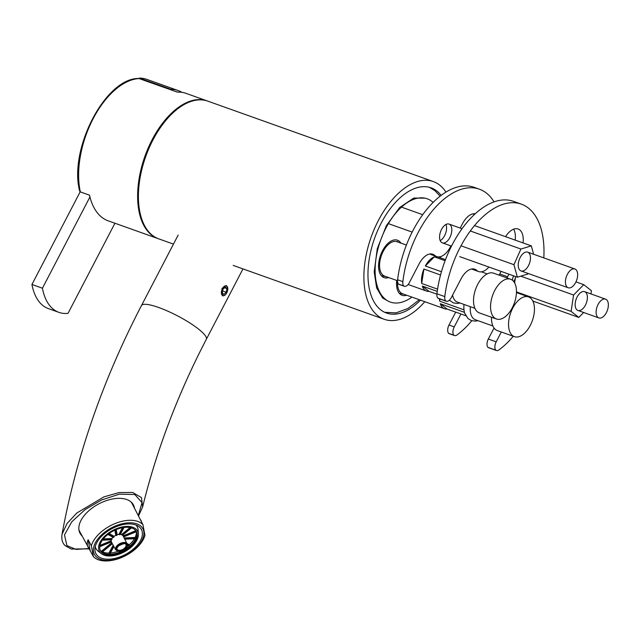 <?xml version="1.0" encoding="UTF-8"?>
<svg xmlns="http://www.w3.org/2000/svg" width="639" height="639" viewBox="0 0 639 639"><rect width="100%" height="100%" fill="white"/><g stroke="black" fill="none" stroke-linecap="round" stroke-linejoin="round"><path stroke-width="0.96" d="M445.974 192.131A73.102 39.922 109.6 0 0 433.338 181.58A73.102 39.922 109.6 0 0 374.502 228.618A73.102 39.922 109.6 0 0 375.748 313.893A73.102 39.922 109.6 0 0 384.215 319.284A73.102 39.922 109.6 0 0 424.807 301.704M433.338 181.58L207.867 101.154A73.102 39.922 109.6 0 0 149.031 148.184A73.102 39.922 109.6 0 0 150.269 233.467A73.102 39.922 109.6 0 0 158.744 238.858L173.465 244.106M396.747 280.441A19.881 10.855 109.6 0 0 398.72 292.55A19.881 10.855 109.6 0 0 399.774 293.828A19.881 10.855 109.6 0 0 406.644 295.226M433.122 202.427A54.826 29.937 109.6 0 0 427.203 198.793A54.826 29.937 109.6 0 0 383.073 234.074A54.826 29.937 109.6 0 0 384.007 298.03A54.826 29.937 109.6 0 0 390.357 302.071A54.826 29.937 109.6 0 0 411.923 297.103M400.949 243.132A19.881 10.855 109.6 0 0 393.121 240.192A19.881 10.855 109.6 0 0 380.556 255.265A19.881 10.855 109.6 0 0 380.74 274.882A19.881 10.855 109.6 0 0 381.795 276.168A19.881 10.855 109.6 0 0 388.664 277.558M441.166 195.406A66.456 36.295 109.6 0 0 431.109 187.842A66.456 36.295 109.6 0 0 377.617 230.599A66.456 36.295 109.6 0 0 378.751 308.126A66.456 36.295 109.6 0 0 386.451 313.03A66.456 36.295 109.6 0 0 420.47 300.154M207.475 101.018A73.102 39.922 109.6 0 0 207.084 100.874L186.109 93.39A73.102 39.922 109.6 0 0 177.354 92.12L138.879 78.493C105.619 77.575 68.605 149.175 79.651 191.085L80.338 191.9L89.516 195.175A73.102 39.922 109.6 0 0 108.143 220.806L157.961 238.579A73.102 39.922 109.6 0 0 158.352 238.714M207.084 100.874A73.102 39.922 109.6 0 0 144.917 156.307A73.102 39.922 109.6 0 0 157.961 238.579M177.578 92.112A71.44 39.011 109.6 0 0 175.877 91.593M170.637 89.724L170.861 89.292A73.102 39.922 -70.4 0 1 178.241 90.586A73.102 39.922 -70.4 0 1 182.035 92.367M139.166 78.517L139.398 78.07L170.861 89.292M114.94 223.227L68.022 313.35A63.133 34.474 -70.4 0 1 58.94 312.375L48.452 308.637A63.133 34.474 -70.4 0 1 31.95 284.475L80.179 191.828M31.95 284.475L42.438 288.213L89.939 196.964M58.94 312.375A63.133 34.474 -70.4 0 1 42.438 288.213M139.398 78.07A73.102 39.922 -70.4 0 1 146.778 79.364L178.241 90.586M224.792 295.258L222.723 295.913L221.981 288.397L226.406 285.585L227.796 288.876M82.008 535.849A30.241 17.093 -28 0 1 81.824 535.682A30.241 17.093 -28 0 1 80.003 533.245A30.241 17.093 -28 0 1 98.678 503.963A30.241 17.093 -28 0 1 133.399 504.866A30.241 17.093 -28 0 1 134.438 507.989M142.633 506.919L141.451 497.557L132.593 492.445L118.998 492.597L104.013 496.83L76.808 513.013L67.063 523.485L62.023 534.3C76.456 455.982 102.943 379.742 141.475 305.562A36.551 7.508 27.5 0 1 177.362 315.778A36.551 7.508 27.5 0 1 206.317 339.317C177.93 393.943 156.699 449.808 142.625 506.919L138.591 515.809M606.459 299.627A9.968 5.447 -70.4 0 1 607.05 311.201A9.968 5.447 -70.4 0 1 598.895 317.926A9.968 5.447 -70.4 0 1 597.114 306.704A9.968 5.447 -70.4 0 1 605.596 299.148A9.968 5.447 -70.4 0 1 606.459 299.627M518.556 267.813A9.968 5.447 -70.4 0 1 520.593 256.75A9.968 5.447 -70.4 0 1 527.702 252.149A9.968 5.447 -70.4 0 1 529.475 263.364A9.968 5.447 -70.4 0 1 521.001 270.92A9.968 5.447 -70.4 0 1 518.556 267.813M474.537 225.607L531.328 245.871L533.629 254.258M528.046 273.436L527.782 274.035L517.374 277.198L513.94 264.698L520.921 249.034L531.328 245.871M459.697 256.622L517.374 277.198M461.015 245.815L513.94 264.698M470.336 230.991L520.921 249.034M449.848 237.556A9.968 5.447 -70.4 0 1 442.348 242.868A9.968 5.447 -70.4 0 1 440.567 231.645A9.968 5.447 -70.4 0 1 449.049 224.089A9.968 5.447 -70.4 0 1 449.848 237.556M440.199 240.607A9.968 5.447 109.6 0 0 444.6 235.687A9.968 5.447 109.6 0 0 445.95 224.473M450.918 245.927L450.439 246.854A18.275 9.976 -70.4 0 1 436.693 256.598A18.275 9.976 -70.4 0 1 434.752 255.416A18.275 9.976 109.6 0 0 432.803 254.226A18.275 9.976 109.6 0 0 419.056 263.971L409.295 282.726A6.646 3.626 -70.4 0 1 404.295 286.272A6.646 3.626 -70.4 0 1 403.704 285.937A6.646 3.626 -70.4 0 1 402.858 281.639A81.409 44.458 -70.4 0 1 479.394 189.192A81.409 44.458 -70.4 0 1 494.067 201.908M436.693 256.598L431.445 254.721A18.275 9.976 -70.4 0 1 430.023 253.963M404.295 286.272L399.048 284.395A6.646 3.626 -70.4 0 1 398.456 284.067L403.704 285.937M398.456 284.067A6.646 3.626 -70.4 0 1 397.618 279.762A81.409 44.458 -70.4 0 1 474.146 187.323L479.394 189.192M471.79 320.73A81.409 44.458 -70.4 0 1 457.077 334.9A6.646 3.626 -70.4 0 1 454.433 335.523A6.646 3.626 -70.4 0 1 453.834 335.195A6.646 3.626 -70.4 0 1 454.241 326.888L460.951 313.997M454.433 335.523L449.185 333.654A6.646 3.626 -70.4 0 1 448.594 333.318L453.834 335.195M448.594 333.318A6.646 3.626 -70.4 0 1 449.001 325.019L455.711 312.128M475.24 213.793A18.275 9.976 109.6 0 0 462.452 223.778L460.216 228.075M474.13 214.832A18.275 9.976 109.6 0 0 473.331 213.785M512.366 280.217A9.968 5.447 -70.4 0 1 513.58 275.848M513.668 281.487A9.968 5.447 109.6 0 0 514.635 279.874A9.968 5.447 109.6 0 0 515.29 278.468M488.891 267.038A18.275 9.976 -70.4 0 1 478.643 271.559A18.275 9.976 -70.4 0 1 476.694 270.377A18.275 9.976 109.6 0 0 474.753 269.195A18.275 9.976 109.6 0 0 461.007 278.931L451.238 297.694A6.646 3.626 -70.4 0 1 446.246 301.233A6.646 3.626 -70.4 0 1 445.655 300.897A6.646 3.626 -70.4 0 1 444.808 296.6A81.409 44.458 -70.4 0 1 521.336 204.153A81.409 44.458 -70.4 0 1 543.805 257.892M521.336 204.153L513.476 201.349A81.409 44.458 109.6 0 0 436.94 293.796A6.646 3.626 109.6 0 0 437.787 298.093L445.655 300.897M437.787 298.093A6.646 3.626 109.6 0 0 438.378 298.429L446.246 301.233M533.741 301.36A81.409 44.458 -70.4 0 1 533.365 302.271M513.269 336.258A81.409 44.458 -70.4 0 1 499.019 349.868A6.646 3.626 -70.4 0 1 496.375 350.491A6.646 3.626 -70.4 0 1 495.784 350.156A6.646 3.626 -70.4 0 1 496.191 341.849L501.319 331.992M494.059 328.031L488.324 339.045A6.646 3.626 109.6 0 0 487.924 347.352L495.784 350.156M487.924 347.352A6.646 3.626 109.6 0 0 488.515 347.68L496.375 350.491M507.007 277.965A18.275 9.976 -70.4 0 1 507.598 276.767L508.94 274.195M501.072 271.383L499.738 273.963A18.275 9.976 109.6 0 0 499.139 275.161M523.021 242.908A18.275 9.976 109.6 0 0 518.149 229.002A18.275 9.976 109.6 0 0 505.577 236.686M513.652 229.177A18.275 9.976 -70.4 0 1 515.154 240.096M575.755 269.458A9.968 5.447 -70.4 0 1 576.346 281.032A9.968 5.447 -70.4 0 1 568.191 287.758A9.968 5.447 -70.4 0 1 566.418 276.543A9.968 5.447 -70.4 0 1 574.892 268.979A9.968 5.447 -70.4 0 1 575.755 269.458M585.484 292.143A9.968 5.447 -70.4 0 1 586.075 303.717A9.968 5.447 -70.4 0 1 577.92 310.442A9.968 5.447 -70.4 0 1 576.146 299.22A9.968 5.447 -70.4 0 1 584.621 291.664A9.968 5.447 -70.4 0 1 585.484 292.143M532.838 301.041L578.798 317.431L571.098 311.401L573.574 295.018L583.742 284.674L591.442 290.705L590.955 293.924M516.48 291.911L571.098 311.401M520.745 276.176L573.574 295.018M514.619 282.909L515.577 276.559M575.963 281.895L583.742 284.674M583.655 312.487L578.798 317.431M440.015 299.012L439.688 301.161A18.275 9.976 -70.4 0 1 439.488 298.82M464.026 304.444A19.186 10.48 109.6 0 0 464.345 311.928L463.986 309.827L439.688 301.161M477.916 320.65L475.416 321.129L471.374 320.586L468.06 318.589L464.721 313.262A19.186 10.48 109.6 0 1 464.345 311.928L464.353 312M440.287 303.725L447.076 309.044A18.275 9.976 -70.4 0 1 444.568 308.749A18.275 9.976 -70.4 0 1 440.287 303.725L464.449 312.343M465.807 315.73L447.076 309.044M492.893 325.986L475.328 319.724A18.275 9.976 -70.4 0 1 470.36 306.704M530.418 297.934A21.103 11.526 -70.4 0 1 531.664 322.431A21.103 11.526 -70.4 0 1 514.403 336.665A21.103 11.526 -70.4 0 1 510.641 312.918A21.103 11.526 -70.4 0 1 528.589 296.919A21.103 11.526 -70.4 0 1 530.418 297.934M514.403 336.665L497.366 330.587A21.103 11.526 -70.4 0 1 491.511 317.248M444.568 308.749L402.618 293.788A18.275 9.976 -70.4 0 1 397.578 281.631M423.897 269.051L421.708 283.492A18.275 9.976 -70.4 0 1 423.897 269.051L440.559 274.994M437.579 289.155L421.708 283.492M422.307 286.064L429.096 291.384A18.275 9.976 -70.4 0 1 426.588 291.088A18.275 9.976 -70.4 0 1 422.307 286.064L437.252 291.392M436.9 294.164L429.096 291.384M425.342 265.984A18.275 9.976 -70.4 0 1 434.312 256.862L425.342 265.984L441.461 271.735M439.376 256.87A18.275 9.976 -70.4 0 1 440.455 257.541A18.275 9.976 -70.4 0 1 440.998 258.02M434.312 256.862L445.119 260.712M445.527 259.634L436.357 256.367M474.913 308.325L457.348 302.063A18.275 9.976 -70.4 0 1 452.58 295.114M512.438 280.265A21.103 11.526 -70.4 0 1 513.684 304.771A21.103 11.526 -70.4 0 1 496.431 318.997A21.103 11.526 -70.4 0 1 492.661 295.258A21.103 11.526 -70.4 0 1 510.609 279.251A21.103 11.526 -70.4 0 1 512.438 280.265M496.431 318.997L479.386 312.918A21.103 11.526 -70.4 0 1 475.624 289.171A21.103 11.526 -70.4 0 1 493.564 273.173L510.609 279.251M397.546 280.729L384.638 276.12A18.275 9.976 -70.4 0 1 381.379 255.56A18.275 9.976 -70.4 0 1 396.923 241.694L406.404 245.08M222.348 288.74A5.216 2.852 -70.4 0 1 227.668 287.654A5.216 2.852 -70.4 0 1 225.008 295.106A5.216 2.852 -70.4 0 1 221.701 294.475A5.216 2.852 -70.4 0 1 222.348 288.74M223.946 294.411L222.3 292.934L222.947 289.275L225.232 287.095L226.869 288.572L226.23 292.231L223.946 294.411M222.652 290.953L226.23 292.231M224.545 287.742L226.869 288.572M137.153 525.538A25.752 14.553 -28 0 1 137.018 526.36M95.794 548.27A25.752 14.553 -28 0 1 95.027 547.927M121.45 556.321A25.752 14.553 -28 0 1 95.922 553.654A25.752 14.553 -28 0 1 111.833 528.717A25.752 14.553 -28 0 1 141.403 529.483A25.752 14.553 -28 0 1 121.45 556.321M121.626 557.272A27.413 15.496 -28 0 1 95.443 542.639A27.413 15.496 -28 0 1 138.919 524.803A27.413 15.496 -28 0 1 121.626 557.272M144.957 535.418A29.69 16.782 -28 0 1 121.37 557.623A29.69 16.782 -28 0 1 93.39 556.577L91.353 545.802A29.69 16.782 -28 0 1 114.948 523.605A29.69 16.782 -28 0 1 142.92 524.643L144.957 535.418M93.39 556.577L79.651 531.416A29.69 16.782 -28 0 1 78.885 529.499M130.923 501.847A29.69 16.782 -28 0 1 132.081 503.556L142.92 524.643M88.478 548.03C86.976 545.163 86.864 542.399 88.134 539.739L91.353 545.802M141.69 522.319L140.907 520.162M138.367 534.076A21.598 12.205 152 0 0 116.905 528.525A21.598 12.205 152 0 0 98.694 549.324A21.598 12.205 152 0 0 101.433 553.709A21.598 12.205 152 0 0 124.198 551.984A21.598 12.205 152 0 0 138.367 534.076L138.12 530.011A23.339 13.195 152 0 0 137.992 528.948A23.339 13.195 152 0 0 137.225 526.76A23.339 13.195 152 0 0 135.947 525.01M95.267 546.633A23.339 13.195 152 0 0 96.002 548.669A23.339 13.195 152 0 0 98.198 551.225L101.433 553.709M100.355 550.467A20.352 11.502 152 0 0 103.79 553.414A20.352 11.502 152 0 0 123.559 550.786A20.352 11.502 152 0 0 136.802 535.873A20.352 11.502 152 0 0 136.802 532.982A20.352 11.502 152 0 0 136.283 531.368M137.105 533.565A20.352 11.502 152 0 0 136.442 531.656A20.352 11.502 152 0 0 113.071 531.049A20.352 11.502 152 0 0 100.499 550.754A20.352 11.502 152 0 0 122.289 552.16A20.352 11.502 152 0 0 137.105 533.565M103.454 553.254A20.847 11.782 152 0 0 123.359 550.403A20.847 11.782 152 0 0 136.858 535.506M111.29 539.779A6.582 3.722 -28 0 0 111.114 540.81L111.41 541.688A6.574 3.714 152 0 0 111.434 541.792L99.748 546.585M122.64 535.202A6.582 3.722 -28 0 1 123.007 535.714A6.582 3.722 -28 0 1 123.087 535.897L135.811 530.682M131.315 527.854L122.353 535.274A6.574 3.714 152 0 0 122.249 535.218L121.602 534.555L130.068 527.55L121.602 534.555A6.582 3.722 -28 0 0 120.404 534.3M123.798 527.479L119.916 534.771A6.574 3.714 152 0 0 119.757 534.779L118.926 534.34A6.582 3.722 -28 0 0 117.193 534.747L116.817 535.466A6.574 3.714 152 0 0 116.649 535.538L115.787 535.33L114.82 530.178L115.787 535.322A6.582 3.722 -28 0 0 114.141 536.305L113.886 537.191A6.574 3.714 152 0 0 113.75 537.295L108.183 534.188M116.194 529.579L117.177 534.763L116.817 535.466L115.739 529.771M111.921 538.525L103.278 538.917L111.921 538.525A6.582 3.722 -28 0 1 112.967 537.287M111.929 538.533L111.905 539.46A6.574 3.714 152 0 0 111.841 539.588L102.456 540.019M124.709 538.996L135.069 538.525A20.847 11.782 152 0 0 135.141 538.397L135.117 537.463L124.174 537.958L135.109 537.463A20.847 11.782 152 0 0 136.379 531.688M135.069 538.525L134.565 538.501L135.069 538.525M127.057 543.533L129.238 544.747A20.847 11.782 152 0 0 134.43 538.717M127.057 543.525L129.238 544.747L129.006 545.642L127.512 544.803M127.52 545.003L128.87 545.754A20.847 11.782 152 0 0 129.006 545.642M128.87 545.754L128.119 545.682L128.87 545.754M127.313 546.289A20.847 11.782 152 0 0 128.056 545.722M110.451 552.991A20.847 11.782 152 0 0 117.736 551.377M113.702 546.153L109.772 553.534A20.847 11.782 152 0 0 109.924 553.526L113.782 546.289M109.772 553.534L108.957 553.07L113.167 545.171M102.48 551.896A20.847 11.782 152 0 0 108.957 553.07L113.167 545.163M112.256 543.493L101.984 552A20.847 11.782 152 0 0 102.088 552.056L112.304 543.589M101.984 552L101.377 551.305L111.809 542.671M100.459 550.634A20.847 11.782 152 0 0 101.369 551.297L111.801 542.663M111.114 540.81L99.94 545.394L111.122 540.818M135.803 530.682L123.095 535.897M122.464 527.694L118.926 534.34M114.141 536.305L109.109 533.501L114.141 536.313M90.163 550.514L88.134 539.739M80.338 191.9A73.102 39.922 -70.4 0 1 93.102 118.79A73.102 39.922 -70.4 0 1 139.334 78.557M88.765 548.55L76.017 549.412L66.919 545.634L64.491 534.915L71.752 521.831L85.027 509.658L101.593 499.978L119.301 494.187L134.821 494.514L142.042 502.661L138.336 515.322M430.55 253.915L434.752 255.416M397.618 279.762L402.858 281.639M449.001 325.019L454.241 326.888M472.501 268.883L476.694 270.377M436.94 293.796L444.808 296.6M488.324 339.045L496.191 341.849M499.738 273.963L507.598 276.767M123.007 535.714L127.48 544.588C128.072 545.89 126.722 549.852 119.621 551.529L115.779 549.963A6.486 3.666 -28 0 1 115.547 549.284A6.486 3.666 -28 0 1 120.34 543.382A6.486 3.666 -28 0 1 127.233 543.877A6.486 3.666 -28 0 1 127.433 544.46M127.081 545.195A5.823 3.291 152 0 0 118.542 545.586A5.823 3.291 152 0 0 119.629 551.361A5.823 3.291 152 0 0 127.081 545.195M126.921 545.259A5.639 3.187 -28 0 1 119.693 551.241A5.639 3.187 -28 0 1 118.638 545.642A5.639 3.187 -28 0 1 126.921 545.259M126.059 545.027A4.976 2.812 152 0 0 125.883 544.548C125.827 542.99 123.359 543.462 118.487 545.946C116.881 548.014 116.418 549.109 117.089 549.221A4.976 2.812 152 0 0 122.416 549.588A4.976 2.812 152 0 0 126.059 545.027M111.41 541.688L99.764 546.465M135.141 538.397L124.645 538.877M136.323 531.464L123.527 536.72M123.575 536.808L136.371 531.56M131.195 527.814L122.249 535.218M123.631 527.502L119.757 534.779M118.926 534.348L122.472 527.686M115.571 529.843L116.649 535.538M113.886 537.191L108.326 534.076M111.905 539.46L102.544 539.891M233.219 265.425L384.215 319.284M88.957 548.861L71.161 549.029L65.122 545.61C62.35 543.054 61.32 539.276 62.023 534.276M178.153 235.104L141.475 305.562M242.972 268.899L206.317 339.317M577.92 310.442L598.895 317.926M584.621 291.664L605.596 299.148M471.494 269.011L478.643 271.559M388.4 223.626L412.187 232.109M442.348 242.868L451.517 246.135M521.001 270.92L568.191 287.758M401.508 207.132L422.738 214.704M449.049 224.089L462.069 228.73M527.702 252.149L574.892 268.979M528.589 296.919L516.456 292.59M403.92 294.252L399.407 293.445M459.936 302.982L457.436 303.461L453.394 302.926L449.369 300.21M487.19 273.899L481.391 271.831M426.588 291.088L408.129 284.499M397.378 241.398L398.217 242.157M385.94 276.583L381.427 275.784M440.159 196.173L434.76 190.542L429.336 187.299M384.734 312.327L396.044 312.878L407.97 308.477L419.328 299.747M424.871 198.154L413.768 198.066L399.639 207.515L386.371 225.663L377.282 248.659L374.206 271.871L376.643 287.973L382.641 298.006L388.145 301.097M95.163 547.096L96.002 548.669M136.395 525.186L137.225 526.76M115.779 549.963L111.402 541.936M131.466 527.894L122.504 535.314M124.054 527.447L120.236 534.611M116.21 529.571L117.217 534.883M107.863 534.436L113.183 537.407M102.336 540.195L111.625 539.771M99.732 546.72L111.442 541.92M102.256 552.08L112.368 543.709M110.259 553.35L113.902 546.513M128.287 545.85L127.512 545.41M134.837 538.701L124.789 539.164M136.411 531.672L123.631 536.92"/></g></svg>
